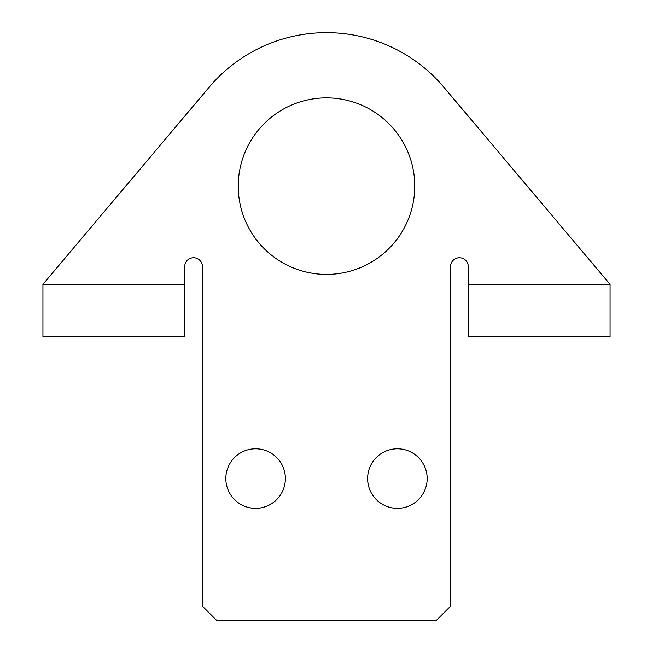 <?xml version="1.0" encoding="UTF-8"?>
<svg xmlns="http://www.w3.org/2000/svg" width="653" height="653" viewBox="0 0 653 653"><rect width="100%" height="100%" fill="white"/><g stroke="black" fill="none" stroke-linecap="round" stroke-linejoin="round"><path stroke-width="0.98" d="M509.405 336.785L568.951 336.785M84.049 336.785L143.595 336.785M367.615 478.567A29.777 29.777 0 0 0 397.391 508.344A29.777 29.777 0 0 0 427.168 478.567A29.777 29.777 0 0 0 397.391 448.791A29.777 29.777 0 0 0 367.615 478.567M225.832 478.567A29.777 29.777 0 0 0 255.609 508.344A29.777 29.777 0 0 0 285.385 478.567A29.777 29.777 0 0 0 255.609 448.791A29.777 29.777 0 0 0 225.832 478.567M238.239 186.138A88.261 88.261 0 0 0 326.5 274.399A88.261 88.261 0 0 0 414.761 186.138A88.261 88.261 0 0 0 326.5 97.877A88.261 88.261 0 0 0 238.239 186.138M42.935 284.324L209.164 87.192A153.488 153.488 0 0 1 443.836 87.192L610.065 284.324L610.065 336.785L468.283 336.785L468.283 266.595A8.864 8.864 0 0 0 459.426 257.739A8.864 8.864 0 0 0 450.562 266.595L450.562 606.172L436.384 620.35L216.616 620.35L202.438 606.172L202.438 266.595A8.864 8.864 0 0 0 193.574 257.739A8.864 8.864 0 0 0 184.717 266.595L184.717 336.785L42.935 336.785L42.935 284.324L184.717 284.324M468.283 284.324L610.065 284.324"/></g></svg>
